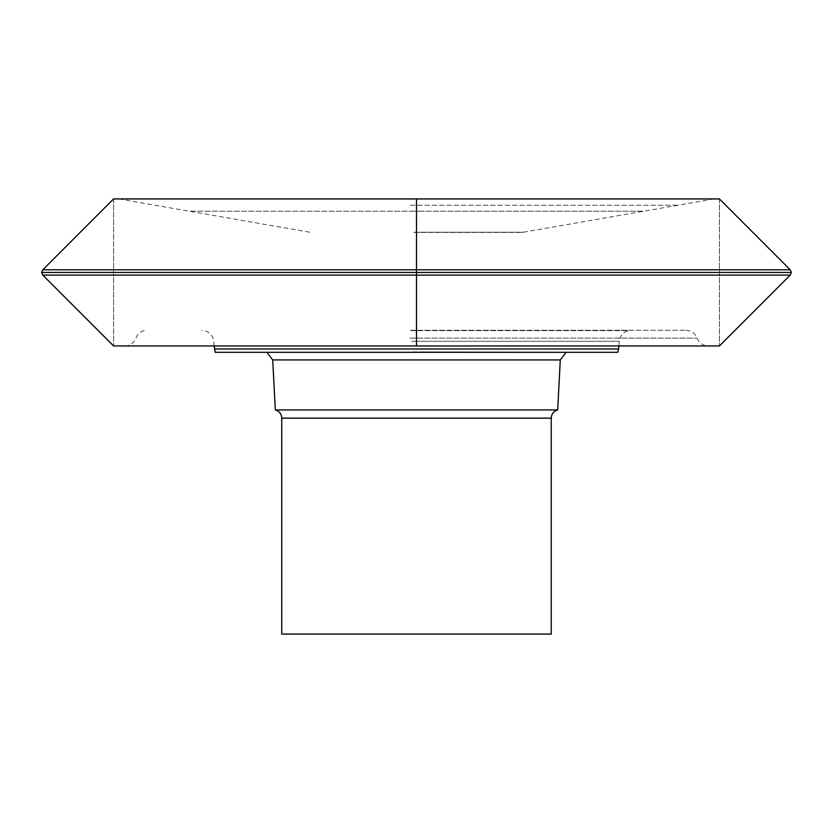 <?xml version="1.0" encoding="UTF-8"?>
<svg xmlns="http://www.w3.org/2000/svg" width="833" height="833" viewBox="0 0 833 833"><rect width="100%" height="100%" fill="white"/><g stroke="black" fill="none" stroke-linecap="round" stroke-linejoin="round"><path stroke-width="0.62" stroke-dasharray="4.17 3.12" d="M414.001 232.407L522.197 232.407L414.001 232.407M409.472 198.931L714.204 198.931L409.472 198.931M409.617 345.955L708.206 345.955L409.617 345.955M410.138 330.274L685.934 330.274L410.138 330.274M411.429 330.274L631.299 330.274L411.429 330.274M266.893 352.307L617.753 352.307L420.092 351.89M557.673 409.93L275.327 409.93M281.762 634.069L551.238 634.069M409.357 345.955L719.42 345.955L409.357 345.955M409.357 198.931L719.42 198.931L409.357 198.931M41.65 272.453L791.35 272.453M416.5 198.931L416.5 345.955M413.959 232.22L524.301 232.22L413.959 232.22M421.852 211.197L189.466 211.197L421.852 211.197M411.138 211.176L643.659 211.176L411.138 211.176M410.315 205.21L678.749 205.21L410.315 205.21M409.492 199.014L713.34 199.014L409.492 199.014M409.878 338.115L697.065 338.115L409.878 338.115M411.502 330.649L628.342 330.649L411.502 330.649M411.71 341.301L619.273 341.301L411.71 341.301M618.596 348.996L214.404 348.996M412.908 351.89L566.107 352.307M272.703 359.918L560.297 359.918M281.762 418.156L551.238 418.156M42.795 275.119L790.205 275.119M42.795 269.777L790.205 269.777M714.204 198.931L522.197 232.407M685.934 330.274C691.234 330.534 694.941 333.148 697.065 338.115C699.179 343.081 702.896 345.695 708.206 345.955M618.867 345.955L619.273 341.301C620.033 335.824 623.063 332.273 628.342 330.649L631.299 330.274M118.796 198.931L310.803 232.407M214.133 345.955L213.727 341.301C212.967 335.824 209.937 332.273 204.658 330.649L201.701 330.274M124.794 345.955C130.104 345.695 133.821 343.081 135.935 338.115C138.059 333.148 141.766 330.534 147.066 330.274M719.42 198.931L719.42 345.955L719.42 198.931M113.58 198.931L113.58 345.955L113.58 198.931"/><path stroke-width="1.25" d="M214.404 348.996L618.596 348.996L617.753 352.307L215.247 352.307L214.133 345.955M557.673 409.93C553.643 411.2 551.498 413.949 551.238 418.156L281.762 418.156C281.502 413.949 279.357 411.2 275.327 409.93L557.673 409.93L560.297 359.918L272.703 359.918L266.893 352.307M551.238 418.156L551.238 634.069L281.762 634.069L281.762 418.156M791.35 272.453L790.205 275.119L719.42 345.955L113.58 345.955L42.795 275.119L41.65 272.453L791.35 272.453L790.205 269.777L42.795 269.777L41.65 272.453M113.58 198.931L719.42 198.931L113.58 198.931L42.795 269.777M719.42 345.955L113.58 345.955M416.5 198.931L416.5 345.955M790.205 275.119L42.795 275.119M618.596 348.996L618.867 345.955M560.297 359.918L566.107 352.307M275.327 409.93L272.703 359.918M790.205 269.777L719.42 198.931"/></g></svg>
